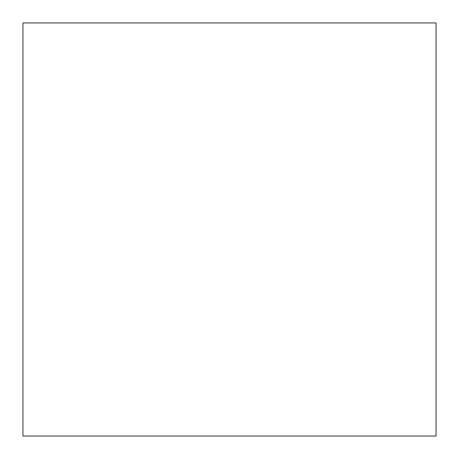 <?xml version="1.0" encoding="UTF-8"?>
<svg xmlns="http://www.w3.org/2000/svg" width="459" height="459" viewBox="0 0 459 459"><rect width="100%" height="100%" fill="white"/><g stroke="black" fill="none" stroke-linecap="round" stroke-linejoin="round"><path stroke-width="0.34" stroke-dasharray="2.29 1.72" d="M436.05 436.05L436.05 22.95L22.95 22.95L22.95 436.05L22.95 22.95L436.05 22.95L436.05 436.05L436.05 22.95L22.95 22.95L436.05 22.95L436.05 436.05L436.05 22.95L436.05 436.05L22.95 436.05L22.95 22.95L22.95 436.05L436.05 436.05M22.95 436.05L22.95 22.95L22.95 436.05"/><path stroke-width="0.69" d="M22.95 436.05L436.05 436.05L22.95 436.05L22.95 22.95L436.05 22.95L22.95 22.95L22.95 436.05L436.05 436.05L22.95 436.05M436.05 22.95L436.05 436.05L436.05 22.95"/></g></svg>
